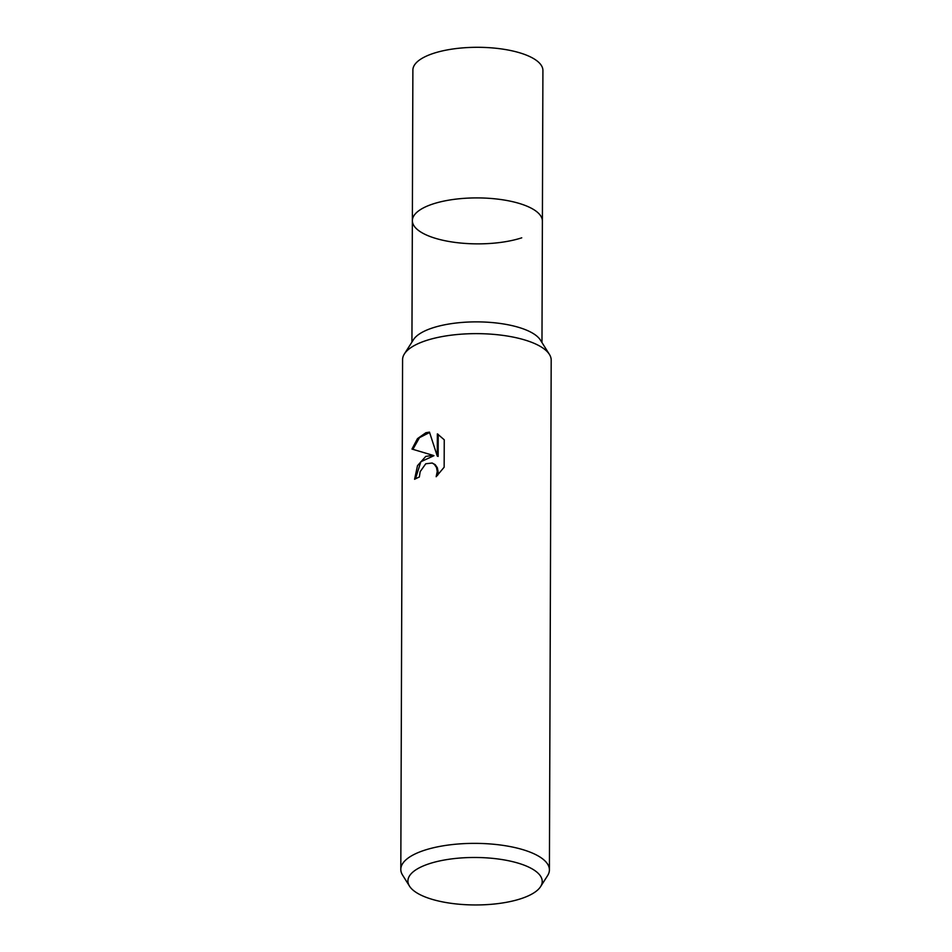 <?xml version="1.0" encoding="UTF-8"?>
<svg xmlns="http://www.w3.org/2000/svg" width="952" height="952" viewBox="0 0 952 952"><rect width="100%" height="100%" fill="white"/><g stroke="black" fill="none" stroke-linecap="round" stroke-linejoin="round"><path stroke-width="1.43" d="M521.744 237.821A65.022 22.979 0.2 0 1 451.427 241.879A65.022 22.979 0.2 0 1 412.359 220.662A65.022 22.979 0.2 0 1 413.942 215.652A65.022 22.979 0.2 0 1 460.351 198.659A65.022 22.979 0.2 0 1 524.897 205.346A65.022 22.979 0.2 0 1 540.843 216.092A65.022 22.979 0.2 0 1 542.39 221.114L541.974 342.541M429.852 236.417A65.022 22.979 0.2 0 1 413.942 215.652A65.022 22.979 0.2 0 1 460.351 198.659A65.022 22.979 0.2 0 1 524.897 205.346A65.022 22.979 0.2 0 1 540.843 216.092L540.843 216.092M404.457 353.811L413.513 339.614A65.022 22.979 0.2 0 1 459.923 322.621A65.022 22.979 0.2 0 1 524.469 329.321A65.022 22.979 0.2 0 1 540.415 340.066L549.363 354.322M404.398 353.918A74.304 26.263 0.2 0 1 457.436 334.497A74.304 26.263 0.2 0 1 531.204 342.149M425.782 456.389L433.112 455.365L411.978 449.07L417.464 438.646L425.865 432.743L429.471 432.125L437.277 456.103L437.361 433.874L444.251 439.788L444.156 467.206L436.159 476.714L437.254 471.514L436.492 467.432L434.326 464.338L432.16 463.017L425.758 463.767L420.165 471.656L419.332 477.035A74.304 26.263 -179.8 0 0 414.584 479.272L417.5 465.671L425.782 456.389M409.515 886.169L402.577 875.102A74.304 26.263 0.2 0 1 400.804 869.366A74.304 26.263 0.2 0 1 424.402 850.279A74.304 26.263 0.2 0 1 504.762 845.638A74.304 26.263 0.2 0 1 549.411 869.89A74.304 26.263 0.2 0 1 547.602 875.614L540.593 886.621A67.152 23.74 0.2 0 1 520.899 898.712A67.152 23.74 0.2 0 1 455.187 903.829A67.152 23.74 0.2 0 1 409.515 886.169A67.152 23.74 0.2 0 1 429.245 863.726A67.152 23.74 0.2 0 1 508.463 860.727A67.152 23.74 0.2 0 1 540.593 886.621M400.804 869.366L402.589 359.642A74.304 26.263 0.2 0 1 426.187 340.542A74.304 26.263 0.2 0 1 506.547 335.913A74.304 26.263 0.2 0 1 551.196 360.165L549.411 869.89M415.465 478.82L420.832 461.756L433.957 455.687L433.112 455.365M432.16 463.005L435.183 464.659L437.349 467.753L438.11 471.835L437.587 475.405M438.217 434.338L438.146 456.424L437.277 456.103M429.59 432.494L419.463 437.67L412.894 449.32M433.005 203.954A65.022 22.979 0.2 0 1 503.322 199.896A65.022 22.979 0.2 0 1 542.39 221.114L542.914 70.507A65.022 22.979 0.2 0 0 503.846 49.29A65.022 22.979 0.2 0 0 433.529 53.348A65.022 22.979 0.2 0 0 412.882 70.055L412.359 220.662A65.022 22.979 0.2 0 1 433.005 203.954M412.359 220.662L411.93 342.089"/></g></svg>
